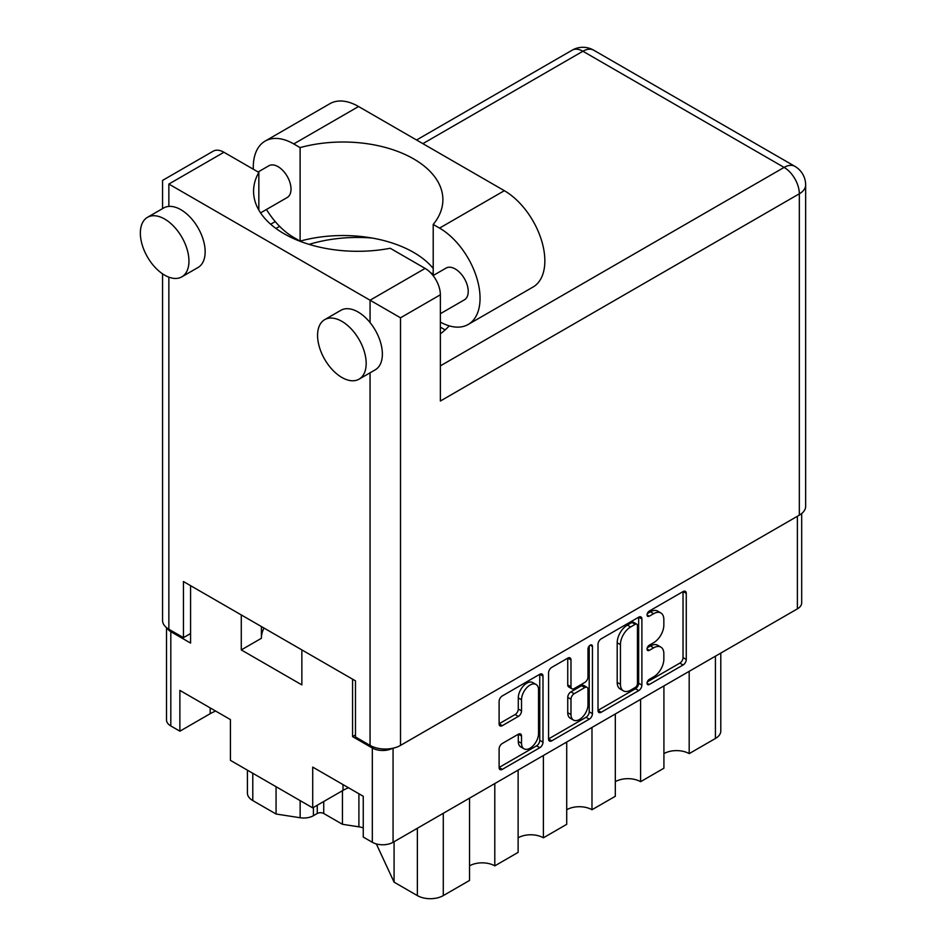 <?xml version="1.0" encoding="UTF-8"?>
<svg xmlns="http://www.w3.org/2000/svg" width="946" height="946" viewBox="0 0 946 946"><rect width="100%" height="100%" fill="white"/><g stroke="black" fill="none" stroke-linecap="round" stroke-linejoin="round"><path stroke-width="1.42" d="M536.051 684.455L532.811 682.586A12.026 6.941 120 0 0 526.792 683.178A12.026 6.941 120 0 0 518.29 697.923L521.53 699.792A12.026 6.941 120 0 1 530.032 685.058A12.026 6.941 120 0 1 536.051 684.455A12.026 6.941 120 0 1 538.546 689.965L538.546 733.481A12.026 6.941 120 0 1 533.296 745.59A12.026 6.941 120 0 1 524.025 748.806A12.026 6.941 120 0 1 521.53 743.308L521.53 736.047A4.494 2.602 120 0 0 520.596 733.99A4.494 2.602 120 0 0 518.349 734.214L502.291 743.485A4.494 2.602 120 0 0 499.11 748.995L499.11 767.537A4.494 2.602 120 0 0 500.044 769.595A4.494 2.602 120 0 0 502.291 769.37L539.811 747.707A4.494 2.602 120 0 0 542.992 742.196L542.992 676.106A4.494 2.602 120 0 0 542.058 674.049A4.494 2.602 120 0 0 539.811 674.262L502.291 695.937A4.494 2.602 120 0 0 499.11 701.435L499.11 723.844A4.494 2.602 120 0 0 500.044 725.901A4.494 2.602 120 0 0 502.291 725.677L518.349 716.406A4.494 2.602 120 0 0 521.53 710.895L521.53 699.792M590.221 645.172L592.444 646.449A3.145 1.821 120 0 0 591.794 645.006A3.145 1.821 120 0 0 590.221 645.172A3.145 1.821 120 0 0 587.998 649.027L587.998 676.934A4.494 2.602 120 0 1 584.817 682.433L574.163 688.593A4.494 2.602 120 0 1 571.916 688.806A4.494 2.602 120 0 1 570.982 686.749L570.982 659.941A4.494 2.602 120 0 0 570.048 657.884A4.494 2.602 120 0 0 567.801 658.109L570.982 659.941M598.014 644.344L598.014 710.434A4.494 2.602 120 0 0 598.936 712.492A4.494 2.602 120 0 0 601.195 712.279L638.716 690.604A4.494 2.602 120 0 0 641.896 685.105L641.896 619.003A4.494 2.602 120 0 0 640.962 616.946A4.494 2.602 120 0 0 638.716 617.17L601.195 638.834A4.494 2.602 120 0 0 598.014 644.344M801.688 513.536L801.688 602.862A14.663 8.467 180 0 1 797.395 608.857L393.063 842.295A14.663 8.467 180 0 1 372.322 842.295L363.252 837.056L363.252 796.272L312.712 767.1L312.712 807.872L343.008 790.383A35.735 20.635 180 0 1 348.53 787.77M653.662 676.839L649.287 679.358A3.145 1.821 120 0 0 647.23 682.137A3.145 1.821 120 0 0 647.714 684.656A3.145 1.821 120 0 0 649.287 684.502L683.083 664.991A4.494 2.602 120 0 0 686.264 659.492L686.264 593.39A4.494 2.602 120 0 0 685.33 591.333A4.494 2.602 120 0 0 683.083 591.557L649.287 611.057A3.145 1.821 120 0 0 647.23 613.836A3.145 1.821 120 0 0 647.714 616.354A3.145 1.821 120 0 0 649.287 616.201L653.662 613.682A14.391 8.313 120 0 1 660.852 612.961A14.391 8.313 120 0 1 663.844 619.559L663.844 625.058A14.391 8.313 120 0 1 653.662 642.689L649.287 645.207A3.145 1.821 120 0 0 647.23 647.986A3.145 1.821 120 0 0 647.714 650.505A3.145 1.821 120 0 0 649.287 650.351L653.662 647.833A14.391 8.313 120 0 1 660.852 647.111A14.391 8.313 120 0 1 663.844 653.71L663.844 659.208A14.391 8.313 120 0 1 653.662 676.839M548.562 738.921L586.023 717.293L589.263 719.161A4.494 2.602 120 0 0 592.444 713.651L592.444 646.449M589.263 719.161L551.743 740.824A4.494 2.602 120 0 1 549.496 741.049A4.494 2.602 120 0 1 548.562 738.992L548.562 672.89A4.494 2.602 120 0 1 551.743 667.379L567.801 658.109M312.712 807.872L230.422 760.359L230.422 719.587L179.882 690.403L179.882 731.187L210.178 713.698A35.735 20.635 0 0 1 215.7 711.085M179.882 731.187L170.812 725.949A14.663 8.467 180 0 1 166.52 719.965L166.52 627.636M355.483 734.924L352.562 736.603L372.322 748.014A14.663 8.467 0 0 0 392.507 748.321M352.562 736.603L352.562 679.181M241.277 614.924L241.277 649.914L301.857 684.892L301.857 649.902M167.123 628.109A14.663 8.467 0 0 0 170.812 631.668L190.572 643.079L190.572 585.657M261.403 638.148A60.71 35.049 180 0 1 264.005 628.049M241.277 649.914L261.403 638.29L261.403 626.548M689.185 671.329L689.185 753.631L715.424 738.483L715.424 656.181M663.915 685.921L663.915 768.223L640.584 781.692L640.584 699.39M663.915 753.631A17.868 10.311 180 0 1 689.185 753.631M615.314 713.97L615.314 796.272L591.983 809.741L591.983 727.439M615.314 781.692A17.868 10.311 180 0 1 640.584 781.692M566.713 742.031L566.713 824.333L543.394 837.801A17.868 10.311 0 0 0 518.124 837.801M566.713 809.741A17.868 10.311 180 0 1 591.983 809.741M543.394 755.499L543.394 837.801M518.124 770.091L518.124 852.393L494.793 865.862A17.868 10.311 0 0 0 469.523 865.862M494.793 783.56L494.793 865.862M469.523 798.152L469.523 880.454L443.284 895.602A18.329 10.583 180 0 1 417.363 895.602L417.363 828.258M394.08 841.704L394.08 882.157L417.363 895.602M394.08 882.157L376.331 843.927M342.452 790.702L342.452 824.297L358.912 826.839L358.912 793.765M323.733 801.51L323.733 813.489L342.452 824.297M313.422 807.458L313.422 815.7L317.253 813.489L317.253 805.259M276.066 786.717L276.066 814.021L300.142 817.746L300.142 800.612M252.783 773.272L252.783 800.576L276.066 814.021M313.422 815.7A13.741 7.935 180 0 1 300.142 817.746M252.783 800.576A18.329 10.583 180 0 1 247.414 793.103L247.414 770.174M720.793 653.071L720.793 730.998A18.329 10.583 180 0 1 715.424 738.483M363.252 827.868A18.329 10.583 0 0 0 358.912 826.839M323.733 813.489A4.576 2.649 0 0 0 317.253 813.489M660.852 647.111L657.624 645.243A14.391 8.313 120 0 0 650.422 645.964L653.662 647.833M647.312 647.762L650.422 645.964M660.852 612.961L657.624 611.092A14.391 8.313 120 0 0 650.422 611.814L653.662 613.682M647.312 613.611L650.422 611.814M647.312 681.912L679.843 663.122A4.494 2.602 120 0 0 683.024 657.612L683.024 591.593M598.014 710.363L635.476 688.735A4.494 2.602 120 0 0 638.656 683.225L638.656 617.206M635.215 687.482A3.145 1.821 120 0 0 637.438 683.627L637.438 625.613A3.145 1.821 120 0 0 636.788 624.171A3.145 1.821 120 0 0 635.215 624.325L630.604 626.985A14.391 8.313 120 0 0 620.434 644.616L620.434 684.277A14.391 8.313 120 0 0 623.414 690.864A14.391 8.313 120 0 0 630.604 690.154L635.215 687.482M636.788 624.171L633.548 622.302A3.145 1.821 120 0 0 631.975 622.456L635.215 624.325M623.414 690.864L620.174 688.995A14.391 8.313 120 0 1 617.194 682.409L617.194 642.748A14.391 8.313 120 0 1 627.364 625.117L631.975 622.456M567.742 658.144L567.742 684.88A4.494 2.602 120 0 0 568.676 686.938L571.916 688.806M589.204 646.035L589.204 711.782L592.444 713.651M570.982 714.573A12.026 6.941 120 0 0 573.465 720.072A12.026 6.941 120 0 0 582.736 716.855A12.026 6.941 120 0 0 587.998 704.746L587.998 689.409A4.494 2.602 120 0 0 587.064 687.352A4.494 2.602 120 0 0 584.817 687.576L574.163 693.725A4.494 2.602 120 0 0 570.982 699.236L570.982 714.573L567.742 712.693A12.026 6.941 120 0 0 570.225 718.203L573.465 720.072M587.064 687.352L583.824 685.483A4.494 2.602 120 0 0 581.577 685.708L584.817 687.576M567.742 712.693L567.742 697.368A4.494 2.602 120 0 1 570.923 691.857L581.577 685.708M586.023 717.293A4.494 2.602 120 0 0 589.204 711.782M524.025 748.806L520.785 746.938A12.026 6.941 120 0 1 518.29 741.428L518.29 734.25M499.11 723.773L515.109 714.537A4.494 2.602 120 0 0 518.29 709.027L518.29 697.923M499.11 767.466L536.571 745.838A4.494 2.602 120 0 0 539.752 740.328L539.752 674.297M433.209 268.428A99.886 57.671 0 0 0 300.107 241.124L293.757 237.458A57.268 33.063 60 0 1 266.465 209.48M253.292 169.204A57.268 33.063 60 0 1 253.268 167.312A57.268 33.063 60 0 1 265.128 141.096A57.268 33.063 60 0 1 293.757 143.934L300.107 147.6L300.107 241.124M366.173 363.441A34.363 19.842 -120 0 0 351.167 328.853A34.363 19.842 -120 0 0 324.691 319.653A34.363 19.842 -120 0 0 317.572 335.381A34.363 19.842 -120 0 0 332.578 369.957A34.363 19.842 -120 0 0 359.054 379.169A34.363 19.842 -120 0 0 366.173 363.441M359.054 379.169L375.255 369.815A34.363 19.842 -120 0 0 382.373 354.088A34.363 19.842 -120 0 0 370.063 322.574A34.363 19.842 -120 0 0 340.891 310.3L324.691 319.653M188.952 261.12A34.363 19.842 -120 0 0 173.958 226.543A34.363 19.842 -120 0 0 147.47 217.332A34.363 19.842 -120 0 0 140.351 233.059A34.363 19.842 -120 0 0 155.357 267.647A34.363 19.842 -120 0 0 181.833 276.847A34.363 19.842 -120 0 0 188.952 261.12M181.833 276.847L198.033 267.493A34.363 19.842 -120 0 0 205.152 251.766A34.363 19.842 -120 0 0 168.861 206.417A34.363 19.842 -120 0 0 163.67 207.978L147.47 217.332M440.363 333.855A104.013 60.047 0 0 0 449.255 325.873M372.192 238.049A104.013 60.047 0 0 0 309.094 244.375M430.501 272.637A104.013 60.047 180 0 1 433.209 274.234M258.104 171.983L268.889 165.751A18.329 10.583 60 0 1 283.008 170.658A18.329 10.583 60 0 1 291.013 189.105A18.329 10.583 60 0 1 287.217 197.501L260.564 212.885M433.079 275.582L446.098 268.073A18.329 10.583 60 0 1 460.229 272.98A18.329 10.583 60 0 1 468.223 291.427A18.329 10.583 60 0 1 464.427 299.811L440.363 313.705M168.861 184.056L370.063 300.213L425.132 268.416L390.237 248.266A104.013 60.047 0 0 1 253.575 191.258A104.013 60.047 0 0 1 258.837 172.409L223.942 152.259L168.861 184.056C160.654 179.314 160.654 179.314 168.861 184.056L168.861 206.417M799.335 515.144L799.335 193.788A21.533 12.428 180 0 0 805.649 184.99L805.649 506.347A21.533 12.428 180 0 1 799.335 515.144L400.513 745.401A21.533 12.428 180 0 1 370.063 745.401L355.483 736.981L355.483 680.86L183.441 581.542L183.441 637.651L168.861 629.244A21.533 12.428 180 0 1 162.558 620.446L162.558 273.832M425.132 268.416A21.533 12.428 60 0 1 440.363 294.785L440.363 401.033L799.335 193.788A21.533 12.428 60 0 0 784.104 167.407L582.913 51.25L422.874 143.65M183.441 637.651L190.572 633.536M162.558 208.617L162.558 180.414L213.181 151.194A21.533 12.428 60 0 1 223.942 152.259M258.837 172.409L258.837 210.107M440.363 294.785L400.513 317.797L370.063 300.213L370.063 322.574M265.128 141.096L329.918 103.682A57.268 33.063 60 0 1 358.558 106.52L504.348 190.69A57.268 33.063 60 0 1 541.762 241.159A57.268 33.063 60 0 1 532.988 287.064L468.187 324.466A57.268 33.063 60 0 1 440.363 322.089M433.209 275.511L433.209 224.439L439.559 228.104A57.268 33.063 60 0 1 476.973 278.573A57.268 33.063 60 0 1 468.187 324.466M433.209 224.439A99.886 57.671 0 0 0 442.894 199.677A99.886 57.671 0 0 0 300.107 147.6M445.14 329.906L440.363 327.15M797.395 608.857L797.395 516.256M393.063 748.203L393.063 842.295M372.322 842.295L372.322 748.014M170.812 631.668L170.812 725.949M443.284 813.3L443.284 895.602M210.178 707.892L210.178 713.698M343.008 784.589L343.008 790.383M647.064 649.074L649.287 650.351M647.064 614.924L649.287 616.201M683.083 591.557L686.264 593.39M683.024 657.612L686.264 659.492M679.843 663.122L683.083 664.991M647.064 683.213L649.287 684.502M638.716 617.17L641.896 619.003M638.656 683.225L641.896 685.105M635.476 688.735L638.716 690.604M598.014 710.434L601.195 712.279M627.364 625.117L630.604 626.985M617.194 642.748L620.434 644.616M617.194 682.409L620.434 684.277M548.562 738.992L551.743 740.824M567.742 684.88L570.982 686.749M570.923 691.857L574.163 693.725M567.742 697.368L570.982 699.236M518.349 734.214L521.53 736.047M518.29 741.428L521.53 743.308M518.29 709.027L521.53 710.895M515.109 714.537L518.349 716.406M499.11 723.844L502.291 725.677M539.811 674.262L542.992 676.106M539.752 740.328L542.992 742.196M536.571 745.838L539.811 747.707M499.11 767.537L502.291 769.37M370.063 745.401L370.063 372.819M168.861 277.154L168.861 629.244M440.363 365.865L784.104 167.407A21.533 12.428 120 0 1 794.877 166.342L593.686 50.185A21.533 12.428 120 0 0 582.913 51.25A21.533 12.428 60 0 0 572.153 50.185L416.559 140.008M279.626 226.354L275.96 228.471M400.513 317.797L400.513 745.401M439.559 228.104L504.348 190.69M293.757 143.934L358.558 106.52M275.251 221.601L270.674 224.237M593.686 50.185A21.533 21.533 0 0 0 572.153 50.185M805.649 184.99A21.533 21.533 0 0 0 794.877 166.342"/></g></svg>
